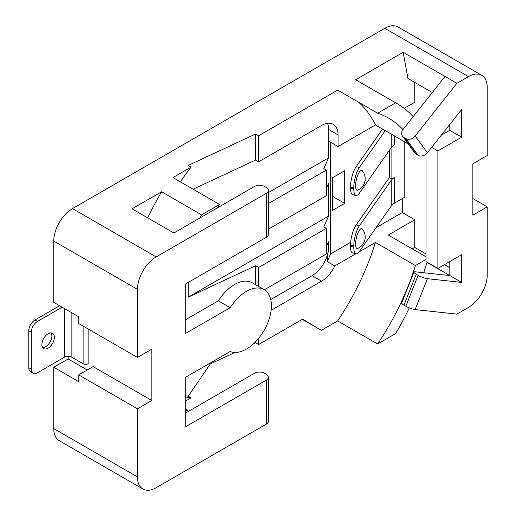 <?xml version="1.0" encoding="UTF-8"?>
<svg xmlns="http://www.w3.org/2000/svg" width="516" height="516" viewBox="0 0 516 516"><rect width="100%" height="100%" fill="white"/><g stroke="black" fill="none" stroke-linecap="round" stroke-linejoin="round"><path stroke-width="0.77" d="M41.893 344.546A8.83 5.102 -60 0 1 45.75 335.658A8.83 5.102 -60 0 1 52.555 333.291A8.83 5.102 -60 0 1 54.38 337.335A8.83 5.102 -60 0 1 50.529 346.223A8.83 5.102 -60 0 1 43.718 348.59A8.83 5.102 -60 0 1 41.893 344.546M51.123 332.878A8.83 5.102 -60 0 1 51.884 335.89A8.83 5.102 -60 0 1 42.654 347.558M83.115 326.08L83.115 363.728L71.872 357.24A5.302 3.057 0 0 0 64.377 357.24L37.52 372.745A8.83 5.102 -60 0 1 33.101 373.184A8.83 5.102 -60 0 1 31.276 369.14L28.773 367.695A8.83 5.102 120 0 0 30.605 371.739L33.101 373.184M62.126 307.188L37.52 321.397L35.023 319.952A8.83 5.102 120 0 0 28.773 330.769L28.773 367.695M28.773 330.769L31.276 332.214A8.83 5.102 -60 0 1 37.52 321.397M31.276 332.214L31.276 369.14M35.023 319.952L59.63 305.743M88.113 328.969L88.113 363.728A3.535 2.038 0 0 1 83.115 363.728M357.852 248.39A10.191 3.122 -76.8 0 1 355.588 244.016A10.191 3.122 -76.8 0 1 358.123 232.568A10.191 3.122 -76.8 0 1 362.367 229.065A12.513 12.513 0 0 1 357.852 248.39M355.588 185.741A10.191 3.122 103.2 0 0 357.852 190.107A12.513 12.513 0 0 0 362.367 170.783A10.191 3.122 103.2 0 0 358.123 174.285A10.191 3.122 103.2 0 0 355.588 185.741M389.38 150.343L389.38 177.562L391.883 179L394.547 177.465L394.547 203.085L404.776 197.177L404.776 141.887M391.883 146.892L391.883 179M382.537 129.045L356.143 166.707L359.413 167.474L385.252 130.613M394.547 135.979L394.547 144.809A15.016 8.669 0 0 0 391.244 147.686L391.244 134.076M356.001 195.454L352.725 194.693A15.016 4.599 -76.8 0 1 350.506 188.101L353.783 188.869A15.016 4.599 103.2 0 0 356.001 195.454A15.016 4.599 103.2 0 0 359.413 193.094L391.244 147.686M359.413 167.474A15.016 4.599 103.2 0 0 353.783 187.766L350.506 187.005A15.016 4.599 -76.8 0 1 356.143 166.707M353.783 188.869L353.783 187.766M350.506 188.101L350.506 187.005M394.547 203.085A15.016 8.669 0 0 0 391.244 205.968L391.244 180.342A15.016 8.669 180 0 1 394.547 177.465M389.38 177.562L356.143 224.989A15.016 4.599 103.2 0 0 350.506 245.281L353.783 246.048L353.783 247.151A15.016 4.599 -76.8 0 0 356.001 253.737A15.016 4.599 -76.8 0 0 359.413 251.376L391.244 205.968M353.783 246.048A15.016 4.599 -76.8 0 1 359.413 225.75L391.244 180.342M350.506 245.281L350.506 246.384A15.016 4.599 103.2 0 0 352.725 252.969L356.001 253.737M230.162 351.519A35.333 20.401 120 0 0 246.409 349.074A35.333 20.401 120 0 0 269.487 317.94A35.333 20.401 120 0 0 264.076 289.624A35.333 20.401 120 0 0 246.409 291.379A35.333 20.401 120 0 0 230.162 307.691L185.27 333.613L185.27 284.123L266.398 237.283L266.398 193.294L156.193 256.916A26.497 15.299 120 0 0 137.456 289.373L137.456 357.453L151.82 349.158L151.82 400.513L137.456 408.807L137.456 476.887A26.497 15.299 120 0 0 142.945 489.02A26.497 15.299 120 0 0 156.193 487.704L266.398 424.081L266.398 380.086L185.27 426.925L185.27 377.441L230.162 351.519M264.076 289.624L252.208 282.774A35.333 20.401 120 0 0 234.541 284.522A35.333 20.401 120 0 0 218.294 300.841L230.162 307.691M137.456 408.807L78.742 374.906L93.106 366.612L151.82 400.513M449.797 261.56L449.797 275.557L415.522 271.848A7.069 1.425 21.6 0 0 413.948 272.132A7.069 1.425 21.6 0 0 416.225 274.267L418.095 275.351A7.069 1.425 21.6 0 0 427.39 278.698L415.148 309.581L456.892 314.102L468.489 307.407A26.497 15.299 120 0 0 487.227 274.951L487.227 206.864L472.862 215.159L472.862 163.811L487.227 155.516L487.227 87.43A26.497 15.299 120 0 0 481.738 75.304L398.042 26.98A26.497 15.299 120 0 0 384.794 28.296L72.498 208.593A26.497 15.299 120 0 0 53.761 241.049L53.761 302.357L78.742 316.779L78.742 323.558L137.456 357.453M268.462 229.136L326.357 195.712L326.357 170.093L268.462 203.517M264.353 289.792L326.357 253.995L326.357 228.369L258.626 267.475L255.588 265.727L188.23 297.158L328.569 216.133L323.79 226.892L326.357 228.369M258.626 286.483L258.626 267.475M358.555 102.174A180.194 104.039 -60 0 1 375.442 124.949L338.064 146.525L338.064 134.947A23.265 13.435 120 0 0 333.246 124.291A23.265 13.435 120 0 0 321.61 125.446L258.626 161.811L258.626 135.753L255.588 133.999L188.23 165.43L191.107 167.094L172.963 177.569L219.552 204.465L201.575 214.85L161.605 191.765A196.977 113.726 120 0 0 147.718 217.887M413.2 116.648A196.977 113.726 120 0 0 397.088 103.639A196.977 113.726 120 0 0 395.617 102.819L377.641 113.198L337.67 90.119L258.626 135.753M326.357 188.456L328.569 183.477L328.569 216.133M326.357 246.738L328.569 241.752L328.569 247.17L327.228 261.58L330.64 253.904L350.648 242.352M271.106 310.31L321.61 281.149A23.265 13.435 120 0 0 334.781 265.94L327.228 261.58M270.726 299.564L312.115 275.667A23.265 13.435 120 0 0 328.569 247.17M268.462 192.552L328.569 157.851L323.79 168.609L326.357 170.093M397.088 103.639L357.111 80.561A196.977 113.726 120 0 0 355.647 79.741L403.177 52.297L407.95 78.477L432.292 92.532M414.774 82.418L414.774 102.239L404.17 108.36M412.271 248.899L414.774 247.454L414.774 219.751L388.284 235.051L426.016 256.833M255.588 284.729L255.588 265.727M253.556 343.746L255.588 342.792L258.626 344.546L258.626 338.335M255.588 342.792L255.588 341.753M180.361 181.838A165.507 95.557 -60 0 1 191.107 167.094M185.27 395.662L188.23 396.224L191.107 397.881L185.27 401.255M266.398 380.086A7.069 4.083 0 0 0 268.462 377.202L268.462 421.198A7.069 4.083 180 0 1 266.398 424.081M161.605 191.765L132.038 208.838L173.886 233L254.53 186.437A7.069 4.083 0 0 1 264.521 186.437L266.398 187.521A7.069 4.083 0 0 1 268.462 190.404A7.069 4.083 0 0 1 266.398 193.294M302.286 319.34L321.339 330.337L337.67 320.907L377.641 343.985L395.617 333.607A196.977 113.726 120 0 0 409.311 307.897M68.125 356.343L68.125 358.968L53.761 367.263L53.761 428.57A26.497 15.299 120 0 0 59.25 440.696L142.945 489.02M53.761 367.263L78.742 381.685L78.742 374.906M87.236 370.004L68.125 358.968M395.617 102.819L355.647 79.741M403.177 52.297L456.892 83.308L415.148 136.031L427.39 152.775L461.665 109.489L461.665 137.191L437.884 150.924L437.884 268.436L461.665 254.704L461.665 282.407L427.39 278.698M481.738 75.304A26.497 15.299 120 0 0 468.489 76.613L456.892 83.308M268.462 190.404L268.462 234.399A7.069 4.083 180 0 1 266.398 237.283M218.294 300.841L185.27 319.907M185.27 413.226L254.53 373.236A7.069 4.083 0 0 1 264.521 373.236L266.398 374.319A7.069 4.083 0 0 1 268.462 377.202M334.781 265.94L355.937 253.724M358.968 251.976L375.442 242.462A180.194 104.039 -60 0 1 337.67 320.907M321.339 330.337L302.628 319.14L258.626 344.546M426.016 154.155L426.016 261.586L437.884 268.436M449.797 124.479L449.797 130.342L441.245 135.276M487.227 206.864L472.862 198.57M427.003 262.399L461.665 282.407M414.774 247.454L426.016 253.949M444.495 264.618L449.797 267.675M375.996 227.717L402.28 212.54L402.28 198.621M402.28 212.54L414.774 219.751M445.024 76.458L403.28 129.174A7.069 5.592 -36.2 0 0 402.57 136.23A7.069 5.592 -36.2 0 0 403.976 137.488L405.853 138.572A7.069 5.592 -36.2 0 0 415.148 136.031M416.225 274.267L403.976 305.15L405.853 306.233L418.095 275.351M403.976 305.15A7.069 1.425 -158.4 0 1 401.706 303.015L413.948 272.132M415.148 309.581A7.069 1.425 -158.4 0 1 405.853 306.233M431.686 147.344L437.884 150.924M449.797 130.342L461.665 137.191M403.976 137.488L416.225 154.232L418.095 155.316L405.853 138.572M416.225 154.232A7.069 5.592 143.8 0 1 414.812 152.975L402.57 136.23M427.39 152.775A7.069 5.592 143.8 0 1 418.095 155.316M423.694 272.732A196.977 113.726 120 0 0 427.067 262.192M426.016 259.419L415.412 265.54L375.442 242.462M415.412 265.54A180.194 104.039 -60 0 1 377.641 343.985M188.25 411.497A180.194 104.039 -60 0 1 187.192 409.949L185.27 408.84M187.192 409.949L185.27 411.058M201.575 214.85A196.977 113.726 120 0 0 199.686 218.1M217.242 207.967A180.194 104.039 -60 0 1 219.552 204.465M377.641 113.198A180.194 104.039 -60 0 1 388.696 118.177A180.194 104.039 -60 0 1 402.977 129.581M408.111 143.816L375.442 124.949M328.569 157.851L328.569 141.049L338.064 146.525M191.107 397.881A165.507 95.557 -60 0 1 185.27 396.868M234.845 352.473L210.296 363.928L188.23 396.224M188.23 297.158L188.23 282.413M193.126 189.211L255.588 160.057L255.588 133.999M255.588 160.057L258.626 161.811M328.569 141.049L328.569 129.464A23.265 13.435 120 0 0 327.486 123.305M344.688 203.369L344.688 170.712L332.665 177.652L332.665 210.309L344.688 203.369L332.665 196.428M330.64 142.242L330.64 253.904M71.872 312.812L71.872 357.24M64.377 308.484L64.377 357.24M359.413 225.75L356.143 224.989M353.783 247.151L350.506 246.384M312.115 275.667L321.61 281.149M53.761 428.57L137.456 476.887M53.761 241.049L137.456 289.373M72.498 208.593L156.193 256.916M468.489 76.613L384.794 28.296M328.569 129.464L338.064 134.947"/></g></svg>
